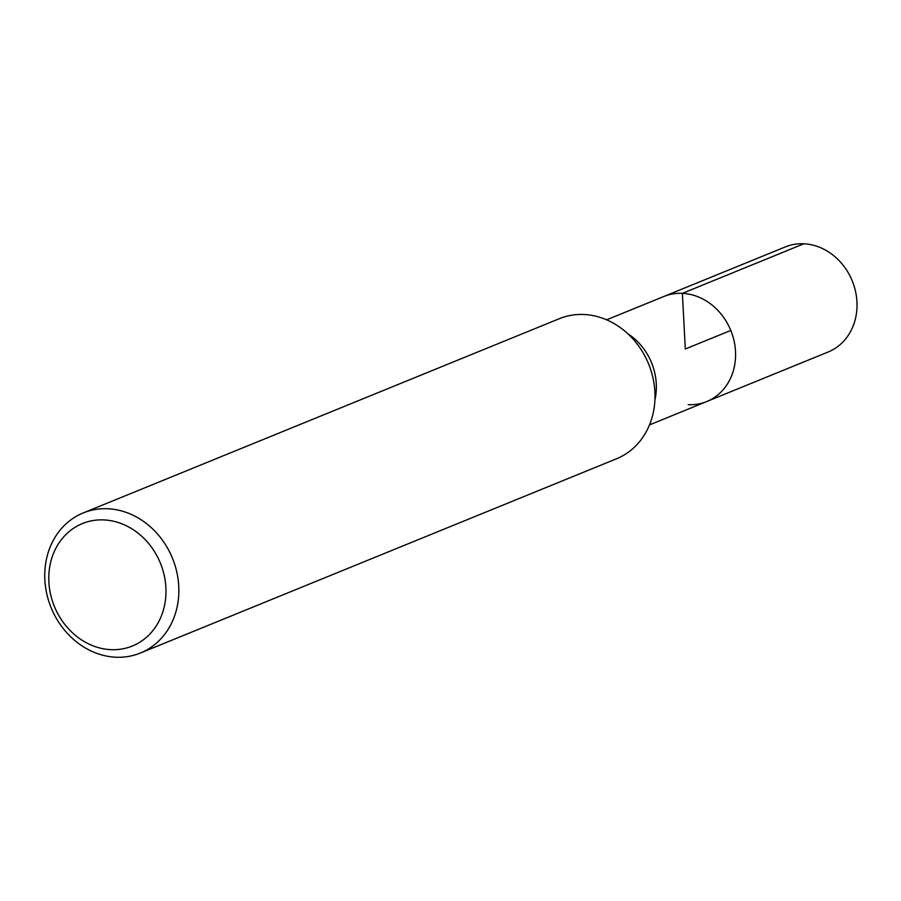 <?xml version="1.0" encoding="UTF-8"?>
<svg xmlns="http://www.w3.org/2000/svg" width="901" height="901" viewBox="0 0 901 901"><rect width="100%" height="100%" fill="white"/><g stroke="black" fill="none" stroke-linecap="round" stroke-linejoin="round"><path stroke-width="1.35" d="M682.384 293.343A56.74 49.138 67.8 0 1 734.033 340.758A56.74 49.138 67.8 0 1 706.733 401.542A56.74 49.138 -112.2 0 0 730.79 330.442A56.74 49.138 -112.2 0 0 663.868 296.474A56.74 49.138 67.8 0 1 682.384 293.343M140.376 653.034L616.532 458.767A75.65 65.514 -112.2 0 0 648.607 363.981A75.65 65.514 -112.2 0 0 559.375 318.672L83.219 512.939A75.65 65.514 67.8 0 1 107.906 508.761A75.65 65.514 67.8 0 1 176.787 572A75.65 65.514 67.8 0 1 140.376 653.034A75.65 65.514 67.8 0 1 115.688 657.212A75.65 65.514 67.8 0 1 46.818 593.984A75.65 65.514 67.8 0 1 83.219 512.939M103.987 519.922A66.122 57.259 -112.2 0 0 58.419 614.831A66.122 57.259 -112.2 0 0 159.759 619.618A66.122 57.259 -112.2 0 0 103.987 519.922M688.218 404.673A56.74 49.138 -112.2 0 0 706.733 401.542L649.508 424.889M706.733 401.542L828.177 351.987A56.74 49.138 -112.2 0 0 852.245 280.898A56.74 49.138 -112.2 0 0 785.312 246.919L606.643 319.821M803.827 243.788L682.384 293.343L685.301 349.002L730.79 330.442M627.941 333.843A56.74 49.138 67.8 0 1 654.914 399.965"/></g></svg>
